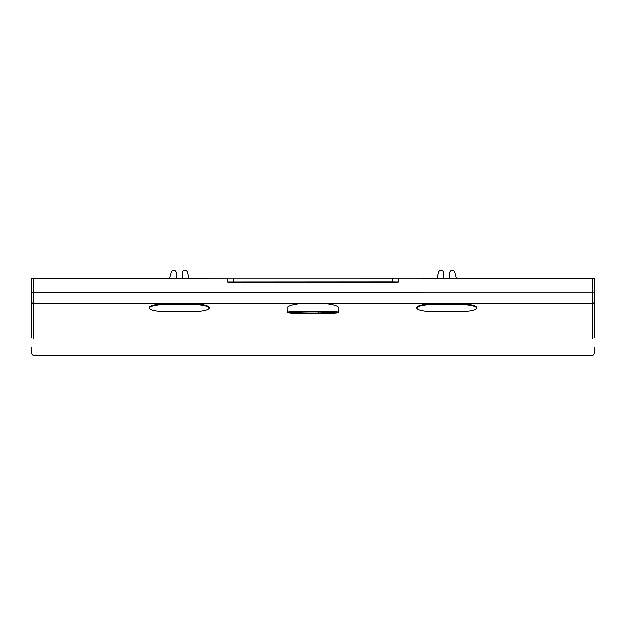 <?xml version="1.0" encoding="UTF-8"?>
<svg xmlns="http://www.w3.org/2000/svg" width="626" height="626" viewBox="0 0 626 626"><rect width="100%" height="100%" fill="white"/><g stroke="black" fill="none" stroke-linecap="round" stroke-linejoin="round"><path stroke-width="0.94" d="M31.566 337.281L31.339 282.623M594.661 282.639L594.434 337.297M31.636 335.051L31.582 321.326M31.574 318.728L31.37 321.326M31.347 319.745L31.347 319.041M227.387 278.296L227.387 282.052L228.913 282.576L233.686 282.506L233.678 278.194L31.3 278.382L31.503 301.521A2.144 2.097 179.6 0 0 33.64 303.594L33.569 292.929L592.431 292.952L592.352 338.603M594.528 333.275L594.504 336.491A2.144 2.128 -179.3 0 1 594.497 336.639M287.318 312.413L287.17 308.164C287.545 306.137 292.365 304.619 301.622 303.61L324.378 303.61C333.619 304.612 338.431 306.137 338.83 308.172L338.682 312.421A25.682 1.095 0 0 1 338.682 312.421A25.682 1.095 0 0 1 313 313.516A25.682 1.095 0 0 1 287.318 312.413L287.318 312.413A25.682 1.095 0 0 1 313 311.318A25.682 1.095 0 0 1 338.682 312.413M33.64 338.58L33.64 303.594L301.622 303.61M436.064 304.502C424.365 304.737 417.949 305.981 416.799 308.227L416.799 307.601C417.941 305.355 424.358 304.111 436.064 303.868L436.064 304.502L457.465 304.502L457.465 303.868C469.164 304.111 475.588 305.355 476.73 307.601L476.73 307.679M457.465 303.868L436.064 303.868M149.27 307.585L149.27 308.219L149.27 307.585C150.412 305.347 156.829 304.103 168.535 303.86L168.535 304.486C156.836 304.729 150.412 305.973 149.27 308.219L149.27 308.297C150.412 310.496 156.829 311.693 168.535 311.889L189.936 311.889C201.635 311.693 208.051 310.504 209.194 308.305L209.194 307.671M209.194 308.219C208.059 305.973 201.635 304.729 189.936 304.494L189.936 303.86L168.535 303.86M189.936 303.86C201.635 304.103 208.051 305.347 209.194 307.593M594.567 292.999L592.431 292.952L592.564 278.304L594.7 278.398L594.497 301.536A2.144 2.097 0.4 0 1 592.352 303.618L324.378 303.61M592.564 278.304L392.322 278.202L392.408 281.966L398.613 282.06L397.087 282.584L228.913 282.576M233.678 278.194L392.322 278.202M398.613 278.304L398.613 282.06M233.686 282.506L392.314 282.506L392.408 281.966L227.387 282.052M594.364 335.066L594.645 319.792M329.519 312.194L329.534 312.64A17.332 0.743 180 0 0 330.332 312.413L330.332 312.413A17.332 0.743 180 0 0 307.789 311.709L296.466 312.194A17.332 0.743 180 0 0 295.66 312.413A17.332 0.743 180 0 0 318.211 313.125L329.534 312.64M318.188 311.709L318.211 313.125M293.093 312.413A19.907 0.853 0 0 1 313 311.56A19.907 0.853 0 0 1 332.907 312.413L332.907 312.413A19.907 0.853 0 0 1 313 313.266A19.907 0.853 0 0 1 293.093 312.413L293.078 311.936M290.128 312.413A22.872 0.978 180 0 0 313 313.391A22.872 0.978 180 0 0 335.865 312.413L335.865 312.413A22.872 0.978 180 0 0 313 311.435A22.872 0.978 180 0 0 290.128 312.413L290.128 312.413M416.799 307.601L416.799 308.313C417.941 310.504 424.358 311.701 436.064 311.897L457.465 311.897C469.164 311.709 475.588 310.512 476.73 308.313L476.73 308.227C475.588 305.981 469.171 304.745 457.465 304.502M168.535 304.486L189.936 304.494M182.205 278.296L182.377 272.584A2.144 2.136 180 0 1 184.521 270.51L185.218 270.51A2.144 2.136 180 0 1 187.284 272.114L188.504 276.637A10.705 10.689 180 0 1 188.809 278.296M169.662 278.296A10.705 10.689 180 0 1 169.967 276.637L171.188 272.099A2.144 2.136 180 0 1 173.253 270.51L173.95 270.51A2.144 2.136 180 0 1 176.086 272.584L176.266 278.296M437.191 278.304A10.705 10.689 180 0 1 437.496 276.645L438.716 272.122A2.144 2.136 180 0 1 440.782 270.518L441.479 270.518A2.144 2.136 180 0 1 443.623 272.592L443.803 278.304M449.734 278.304L449.914 272.592A2.144 2.136 180 0 1 452.05 270.518L452.747 270.518A2.144 2.136 180 0 1 454.812 272.107L456.033 276.645A10.705 10.689 180 0 1 456.338 278.304M31.425 292.984L33.569 292.929L33.436 278.288M392.314 282.506L397.087 282.584M594.622 323.102L594.645 319.769L594.622 323.102M594.497 336.498L594.52 334.675M594.364 347.242L594.215 353.729L593.581 354.903L592.118 355.49L33.898 355.466L32.411 354.879L31.777 353.706L31.636 347.227M332.907 312.413L332.922 311.936"/></g></svg>
